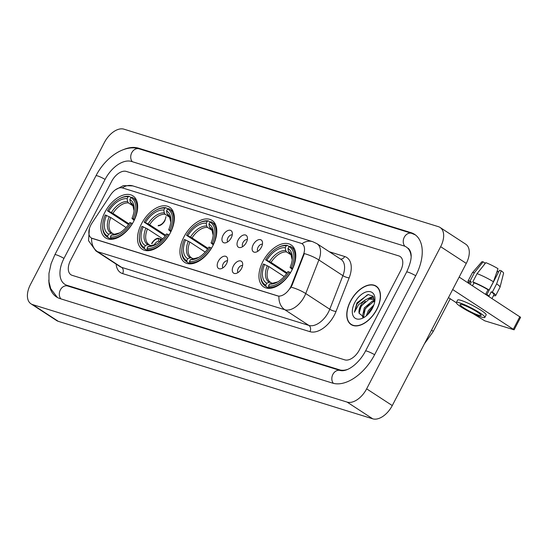 <?xml version="1.0" encoding="UTF-8"?>
<svg xmlns="http://www.w3.org/2000/svg" width="548" height="548" viewBox="0 0 548 548"><rect width="100%" height="100%" fill="white"/><g stroke="black" fill="none" stroke-linecap="round" stroke-linejoin="round"><path stroke-width="0.82" d="M212.795 245.867A25.064 14.734 -56.9 0 0 212.055 220.399A25.064 14.734 -56.9 0 0 183.936 236.921A25.064 14.734 -56.9 0 0 184.669 262.382A25.064 14.734 -56.9 0 0 212.795 245.867M170.373 232.715A25.064 14.734 -56.9 0 0 169.64 207.254A25.064 14.734 -56.9 0 0 141.514 223.769A25.064 14.734 -56.9 0 0 142.254 249.23A25.064 14.734 -56.9 0 0 170.373 232.715M133.678 221.337A25.064 14.734 -56.9 0 0 132.938 195.869A25.064 14.734 -56.9 0 0 104.819 212.391A25.064 14.734 -56.9 0 0 105.552 237.853A25.064 14.734 -56.9 0 0 133.678 221.337M291.796 270.363A25.064 14.734 -56.9 0 0 291.063 244.894A25.064 14.734 -56.9 0 0 262.937 261.417A25.064 14.734 -56.9 0 0 263.677 286.878A25.064 14.734 -56.9 0 0 291.796 270.363M253.238 244.648A7.097 4.172 123.1 0 1 258.327 239.791A7.097 4.172 123.1 0 1 262.328 241.558A7.097 4.172 123.1 0 1 261.403 247.182A7.097 4.172 123.1 0 1 255.354 252.251A7.097 4.172 123.1 0 1 253.238 244.648M262.424 244.25A4.254 2.5 -56.9 0 0 258.074 247.244A4.254 2.5 -56.9 0 0 257.855 251.258M238.154 239.969A7.097 4.172 123.1 0 1 243.244 235.113A7.097 4.172 123.1 0 1 247.244 236.88A7.097 4.172 123.1 0 1 246.319 242.504A7.097 4.172 123.1 0 1 240.271 247.58A7.097 4.172 123.1 0 1 238.154 239.969M247.34 239.572A4.254 2.5 -56.9 0 0 242.99 242.565A4.254 2.5 -56.9 0 0 242.771 246.579M223.07 235.291A7.097 4.172 123.1 0 1 228.16 230.441A7.097 4.172 123.1 0 1 232.167 232.208A7.097 4.172 123.1 0 1 231.235 237.825A7.097 4.172 123.1 0 1 225.187 242.901A7.097 4.172 123.1 0 1 223.07 235.291M232.263 234.893A4.254 2.5 -56.9 0 0 227.906 237.894A4.254 2.5 -56.9 0 0 227.687 241.901M233.4 265.917A7.097 4.172 123.1 0 1 238.496 261.067A7.097 4.172 123.1 0 1 242.497 262.834A7.097 4.172 123.1 0 1 241.572 268.452A7.097 4.172 123.1 0 1 235.524 273.527A7.097 4.172 123.1 0 1 233.4 265.917M242.593 265.52A4.254 2.5 -56.9 0 0 238.243 268.513A4.254 2.5 -56.9 0 0 238.024 272.527M218.323 261.245A7.097 4.172 123.1 0 1 223.413 256.389A7.097 4.172 123.1 0 1 227.413 258.156A7.097 4.172 123.1 0 1 226.488 263.773A7.097 4.172 123.1 0 1 220.44 268.849A7.097 4.172 123.1 0 1 218.323 261.245M227.509 260.848A4.254 2.5 -56.9 0 0 223.159 263.841A4.254 2.5 -56.9 0 0 222.94 267.856M291.605 284.939A12.768 7.508 123.1 0 1 290.707 286.919A12.768 7.508 123.1 0 1 277.507 295.865L92.379 238.469A12.768 7.508 123.1 0 1 91.249 237.935A12.768 7.508 123.1 0 1 92.002 223.05L110.511 194.992A12.768 7.508 123.1 0 1 122.574 187.964L300.982 243.278A12.768 7.508 123.1 0 1 302.119 243.805A12.768 7.508 123.1 0 1 303.393 254.799L291.605 284.939L292.07 285.241L290.015 288.728M376.825 309.449A22.934 13.481 -56.9 0 0 376.154 286.145A22.934 13.481 -56.9 0 0 350.419 301.263A22.934 13.481 -56.9 0 0 351.097 324.56A22.934 13.481 -56.9 0 0 376.825 309.449M377.353 287.104A22.934 13.481 -56.9 0 0 376.969 286.96M301.975 243.723A16.55 13.207 107.2 0 1 312.627 241.647L316.977 243.696A18.913 11.118 123.1 0 1 318.874 259.971L305.736 293.557A18.913 11.118 123.1 0 1 304.4 296.495A18.913 11.118 123.1 0 1 284.85 309.75A16.55 13.207 -72.8 0 1 278.925 296.249L91.495 238.099M91.619 238.175A16.55 13.207 107.2 0 0 97.544 251.676L284.85 309.75L308.887 325.423A18.913 11.118 -56.9 0 0 328.43 312.175A18.913 11.118 -56.9 0 0 329.766 309.236L342.904 275.651L318.874 259.971A16.55 4.473 -158.6 0 0 304.325 253.587L292.07 285.241M70.548 260.348A14.186 8.336 -56.9 0 0 70.966 274.767A14.186 8.336 -56.9 0 0 72.22 275.356L344.74 359.851A14.186 8.336 -56.9 0 0 359.399 349.912L400.52 270.931A14.186 8.336 -56.9 0 0 400.102 256.512A14.186 8.336 -56.9 0 0 398.841 255.923L126.321 171.428A14.186 8.336 -56.9 0 0 111.662 181.367L70.548 260.348A14.186 8.336 -56.9 0 0 70.966 274.767A14.186 8.336 -56.9 0 0 72.22 275.356L344.74 359.851A14.186 8.336 -56.9 0 0 359.399 349.912L400.52 270.931A14.186 8.336 -56.9 0 0 400.102 256.512A14.186 8.336 -56.9 0 0 398.841 255.923L126.321 171.428A14.186 8.336 -56.9 0 0 111.662 181.367L70.548 260.348M350.556 301.304A22.701 13.344 -56.9 0 0 351.22 324.368A22.701 13.344 -56.9 0 0 376.695 309.408A22.701 13.344 -56.9 0 0 376.024 286.344A22.701 13.344 -56.9 0 0 350.556 301.304M366.29 315.854L368.359 310.545L373.873 304.955M367.824 314.47L369.373 311.209L373.085 306.907M362.831 317.285L362.454 316.539L364.29 307.894L372.277 301.153L374.77 300.784M363.488 317.251L365.304 308.558L373.298 301.818L374.764 301.496M374.791 301.311L372.9 296.112L368.16 294.577L356.981 302.818L354.392 312.264L358.68 304.544L365.256 299.948A10.686 6.281 -56.9 0 0 360.673 305.537A10.686 6.281 -56.9 0 0 359.104 313.292L361.235 305.9L369.229 299.16L373.825 299.297M365.256 299.948L368.208 298.502L373.339 298.934L374.729 300.318M373.339 298.934L374.654 299.811M372.496 308.106A15.413 9.063 -56.9 0 0 374.928 300.078A15.413 9.063 -56.9 0 0 367.783 291.591A15.413 9.063 -56.9 0 0 354.748 302.606A15.413 9.063 -56.9 0 0 353.357 316.264A15.413 9.063 -56.9 0 0 363.351 317.826A15.413 9.063 -56.9 0 0 372.496 308.106M359.104 313.292L364.064 317.148M354.392 312.264L357.077 303.832L367.29 294.906L368.653 294.543M359.344 310.326L361.146 306.483L365.324 301.297M369.886 298.153L373.661 297.071M363.413 312.983L365.215 309.141L369.393 303.948M373.962 300.804L374.743 300.468M368.016 314.278L369.284 311.791L373.037 307.003M367.968 298.578L370.852 297.228L373.421 296.715M372.037 301.236L374.517 300.023M459.162 277.076L520.6 317.34L514.106 329.814L452.675 289.543M472.821 313.497L484.754 320.82L514.106 329.814M456.292 302.715L448.47 297.612M478.596 315.203A11.823 1.575 -152.5 0 0 481.069 315.436A11.823 1.575 -152.5 0 0 474.554 310.353A11.823 1.575 -152.5 0 0 462.574 304.75A11.823 1.575 -152.5 0 0 460.101 304.517A11.823 1.575 -152.5 0 0 466.622 309.599A11.823 1.575 -152.5 0 0 478.596 315.203M493.563 295.543L493.652 295.598A15.604 2.082 -152.5 0 0 495.68 295.564L500.009 287.255A15.604 2.082 -152.5 0 0 500.029 287.193L503.585 273.205A12.296 1.644 -152.5 0 0 501.208 270.774L499.529 270.253L486.898 294.529M484.343 264.54L485.09 263.109L483.124 261.821L474.356 272.808L470.026 281.117L471.321 281.967L470.143 284.234M471.321 281.967A13.714 1.829 -152.5 0 0 469.677 282.028L468.937 283.446M484.85 317.402L486.145 314.908A16.077 2.144 -152.5 0 0 477.281 307.99A16.077 2.144 -152.5 0 0 460.991 300.373A16.077 2.144 -152.5 0 0 457.621 300.057L456.326 302.551A16.077 2.144 -152.5 0 0 465.19 309.469A16.077 2.144 -152.5 0 0 481.48 317.08A16.077 2.144 -152.5 0 0 484.85 317.402A16.077 2.144 -152.5 0 0 475.979 310.483A16.077 2.144 -152.5 0 0 459.69 302.873A16.077 2.144 -152.5 0 0 456.326 302.551M474.047 282.809L472.746 281.967L477.075 273.651L485.843 262.663A12.296 1.644 -152.5 0 1 498.002 268.684L493.447 281.754L489.117 290.07L488.015 289.728A13.714 1.829 -152.5 0 0 474.047 282.809L472.506 285.775M489.117 290.07A15.604 2.082 -152.5 0 0 472.746 281.967M470.026 281.117A15.604 2.082 -152.5 0 0 467.999 281.151A15.604 2.082 -152.5 0 0 469.218 282.912M493.447 281.754A15.604 2.082 -152.5 0 0 477.075 273.651M474.356 272.808A15.604 2.082 -152.5 0 0 472.362 272.788A15.604 2.082 -152.5 0 0 472.321 272.842L467.999 281.151M483.124 261.821A12.296 1.644 -152.5 0 0 481.781 261.855L472.362 272.788M497.173 271.068A9.46 1.26 -152.5 0 0 497.502 271.198L496.365 273.384M498.653 271.952L497.502 271.198M492.015 298.502L494.001 294.694A13.714 1.829 -152.5 0 0 491.22 291.817L492.323 292.159L496.646 283.843L501.208 270.774M488.015 289.728L485.85 293.886A13.714 1.829 -152.5 0 1 489.056 295.975L491.22 291.817M495.68 295.564A15.604 2.082 -152.5 0 0 492.323 292.159M500.029 287.193A15.604 2.082 -152.5 0 0 496.646 283.843M286.618 273.541L265.561 259.814A22.509 13.227 -56.9 0 1 277.768 247.682A22.509 13.227 -56.9 0 1 286.255 245.792L285.248 247.71A20.331 11.953 -56.9 0 0 266.821 260.204L271.055 262.403L287.084 272.863M291.31 255.032L286.529 251.916L285.714 250.559L285.248 247.71M291.337 267.808L292.529 268.397A23.454 13.789 -56.9 0 0 290.824 246.662A23.454 13.789 -56.9 0 0 290.05 246.216L288.974 246.634A22.509 13.227 -56.9 0 1 291.337 267.808L290.077 267.417A20.331 11.953 -56.9 0 0 292.276 258.93A20.331 11.953 -56.9 0 0 287.974 248.559L288.44 251.402L289.734 253.073M292.276 269.411L290.077 267.417M260.814 274.336A23.454 13.789 -56.9 0 0 265.198 285.953A23.454 13.789 -56.9 0 0 265.972 286.399L265.766 285.145A22.509 13.227 -56.9 0 1 260.869 273.589L260.814 274.336M268.993 288.371L265.972 286.399M286.255 245.792L287.33 245.374A23.454 13.789 -56.9 0 0 278.425 247.333L277.768 247.682M287.33 245.374L289.152 246.566M284.213 276.555L268.89 266.561L263.403 263.972A22.509 13.227 -56.9 0 0 260.869 273.589M264.657 264.362A20.331 11.953 -56.9 0 0 266.766 283.22L265.766 285.145M266.821 260.204L265.561 259.814M287.974 248.559L288.974 246.634M266.766 283.22L269.205 282.268L270.664 282.391L271.829 283.152M268.89 266.561A17.495 10.282 -56.9 0 0 270.397 282.227L270.664 282.391M290.515 272.651L289.173 271.966A22.509 13.227 -56.9 0 1 268.486 285.988L268.691 287.241A23.454 13.789 -56.9 0 0 290.365 272.548M268.691 287.241L270.315 288.303M268.486 285.988L269.486 284.063A20.331 11.953 -56.9 0 0 277.007 282.336A20.331 11.953 -56.9 0 0 287.912 271.575L289.173 271.966M271.931 283.111A18.187 10.693 -56.9 0 0 277.774 281.912L269.486 284.063M207.61 249.045L186.56 235.318A22.509 13.227 -56.9 0 1 198.76 223.187A22.509 13.227 -56.9 0 1 207.247 221.296L206.247 223.214A20.331 11.953 -56.9 0 0 187.82 235.709L192.053 237.907L208.082 248.367M212.302 230.537L207.521 227.42L206.706 226.064L206.247 223.214M212.329 243.312L213.521 243.901A23.454 13.789 -56.9 0 0 211.816 222.166A23.454 13.789 -56.9 0 0 211.042 221.721L209.966 222.139A22.509 13.227 -56.9 0 1 212.329 243.312L211.069 242.922A20.331 11.953 -56.9 0 0 213.268 234.434A20.331 11.953 -56.9 0 0 208.966 224.064L209.432 226.906L210.727 228.578M213.268 244.915L211.069 242.922M181.806 249.84A23.454 13.789 -56.9 0 0 186.19 261.458A23.454 13.789 -56.9 0 0 186.964 261.903L186.758 260.649A22.509 13.227 -56.9 0 1 181.861 249.093L181.806 249.84M189.985 263.876L186.964 261.903M207.247 221.296L208.322 220.878A23.454 13.789 -56.9 0 0 199.417 222.837L198.76 223.187M208.322 220.878L210.151 222.07M205.205 252.053L189.889 242.065L184.395 239.476A22.509 13.227 -56.9 0 0 181.861 249.093M185.656 239.866A20.331 11.953 -56.9 0 0 187.759 258.725L186.758 260.649M187.82 235.709L186.56 235.318M208.966 224.064L209.966 222.139M187.759 258.725L190.204 257.772L191.656 257.896L192.821 258.656M189.889 242.065A17.495 10.282 -56.9 0 0 191.389 257.731L191.656 257.896M211.507 248.155L210.165 247.47A22.509 13.227 -56.9 0 1 189.478 261.492L189.683 262.745A23.454 13.789 -56.9 0 0 211.357 248.052M189.683 262.745L191.307 263.807M189.478 261.492L190.485 259.567A20.331 11.953 -56.9 0 0 197.999 257.841A20.331 11.953 -56.9 0 0 208.911 247.08L210.165 247.47M198.78 257.409L190.485 259.567M165.195 235.893L144.138 222.166A22.509 13.227 -56.9 0 1 156.344 210.035A22.509 13.227 -56.9 0 1 164.832 208.144L163.825 210.069A20.331 11.953 -56.9 0 0 145.398 222.556L149.631 224.755L165.667 235.215M169.887 217.385L165.106 214.268L164.29 212.912L163.825 210.069M169.914 230.16L171.106 230.749A23.454 13.789 -56.9 0 0 169.401 209.014A23.454 13.789 -56.9 0 0 168.626 208.569L167.551 208.987A22.509 13.227 -56.9 0 1 169.914 230.16L168.654 229.77A20.331 11.953 -56.9 0 0 170.853 221.282A20.331 11.953 -56.9 0 0 166.551 210.911L167.017 213.761L168.311 215.426M170.853 231.763L168.654 229.77M139.391 236.688A23.454 13.789 -56.9 0 0 143.775 248.306A23.454 13.789 -56.9 0 0 144.549 248.751L144.343 247.497A22.509 13.227 -56.9 0 1 139.445 235.941L139.391 236.688M147.57 250.724L144.549 248.751M164.832 208.144L165.907 207.726A23.454 13.789 -56.9 0 0 157.002 209.692L156.344 210.035M165.907 207.726L167.729 208.918M162.79 238.907L147.467 228.913L141.98 226.324A22.509 13.227 -56.9 0 0 139.445 235.941M143.24 226.714A20.331 11.953 -56.9 0 0 145.343 245.573L144.343 247.497M145.398 222.556L144.138 222.166M166.551 210.911L167.551 208.987M145.343 245.573L147.789 244.62L149.241 244.744L150.405 245.504M147.467 228.913A17.495 10.282 -56.9 0 0 148.974 244.586L149.241 244.744M169.092 235.003L167.75 234.318A22.509 13.227 -56.9 0 1 147.063 248.34L147.268 249.593A23.454 13.789 -56.9 0 0 168.942 234.907M147.268 249.593L148.892 250.655M147.063 248.34L148.063 246.415A20.331 11.953 -56.9 0 0 155.584 244.689A20.331 11.953 -56.9 0 0 166.489 233.928L167.75 234.318M150.508 245.463A18.187 10.693 -56.9 0 0 156.351 244.264L148.063 246.415M128.492 224.516L107.442 210.788A22.509 13.227 -56.9 0 1 119.649 198.657A22.509 13.227 -56.9 0 1 128.129 196.766L127.129 198.691A20.331 11.953 -56.9 0 0 108.703 211.179L112.936 213.378L128.965 223.837M133.185 206.007L128.403 202.89L127.595 201.534L127.129 198.691M133.219 218.782L134.404 219.371A23.454 13.789 -56.9 0 0 132.705 197.636A23.454 13.789 -56.9 0 0 131.931 197.191L130.849 197.609A22.509 13.227 -56.9 0 1 133.219 218.782L131.958 218.392A20.331 11.953 -56.9 0 0 134.157 209.905A20.331 11.953 -56.9 0 0 129.849 199.534L130.314 202.376L131.616 204.048M134.157 220.385L131.958 218.392M102.695 225.31A23.454 13.789 -56.9 0 0 107.072 236.928A23.454 13.789 -56.9 0 0 107.846 237.373L107.641 236.12A22.509 13.227 -56.9 0 1 102.743 224.564L102.695 225.31M110.874 239.346L107.846 237.373M128.129 196.766L129.205 196.348A23.454 13.789 -56.9 0 0 120.307 198.308L119.649 198.657M129.205 196.348L131.034 197.54M126.088 227.53L110.771 217.535L105.278 214.946A22.509 13.227 -56.9 0 0 102.743 224.564M106.538 215.337A20.331 11.953 -56.9 0 0 108.641 234.195L107.641 236.12M108.703 211.179L107.442 210.788M129.849 199.534L130.849 197.609M108.641 234.195L111.086 233.243L112.539 233.366L113.703 234.126M110.771 217.535A17.495 10.282 -56.9 0 0 112.272 233.201L112.539 233.366M132.39 223.625L131.054 222.94A22.509 13.227 -56.9 0 1 110.367 236.962L110.573 238.216A23.454 13.789 -56.9 0 0 132.239 223.522M110.573 238.216L112.196 239.277M110.367 236.962L111.367 235.037A20.331 11.953 -56.9 0 0 118.889 233.311A20.331 11.953 -56.9 0 0 129.794 222.55L131.054 222.94M119.663 232.879L111.367 235.037M161.002 240.736A7.09 4.172 -56.9 0 0 159.961 239.127L160.18 238.702A7.569 4.446 123.1 0 1 161.331 240.421M151.604 243.627A7.569 4.446 -56.9 0 1 158.55 238.195L159.961 239.12L160.352 241.668M160.18 238.702L161.92 239.832M158.55 238.195L158.324 238.62A7.09 4.172 -56.9 0 0 151.878 243.716M159.763 241.846L158.715 241.161L158.324 238.62M158.715 241.161A5.199 3.055 -56.9 0 0 154.248 244.888M165.071 220.385A7.569 4.446 123.1 0 1 158.125 225.817M158.351 225.392A7.09 4.172 -56.9 0 0 160.585 224.769A7.09 4.172 -56.9 0 0 165.914 216.604M411.048 256.169A25.537 15.008 -56.9 0 0 406.301 247.011A25.537 15.008 -56.9 0 0 404.034 245.949L131.513 161.454A25.537 15.008 -56.9 0 0 105.127 179.34L64.013 258.327A25.537 15.008 -56.9 0 0 64.76 284.268A25.537 15.008 -56.9 0 0 67.027 285.33L339.548 369.825A25.537 15.008 -56.9 0 0 347.576 369.421M30.414 284.597A18.913 11.118 -56.9 0 0 30.969 303.818A18.913 11.118 -56.9 0 0 32.647 304.606L347.096 402.095A18.913 11.118 -56.9 0 0 366.639 388.847L440.647 246.682A18.913 11.118 -56.9 0 0 440.092 227.461A18.913 11.118 -56.9 0 0 438.414 226.673L123.964 129.184A18.913 11.118 -56.9 0 0 104.421 142.432L30.414 284.597M30.969 303.818L56.602 320.539A18.913 11.118 -56.9 0 0 58.28 321.327L372.729 418.816A18.913 11.118 -56.9 0 0 392.272 405.568L466.28 263.403A18.913 11.118 -56.9 0 0 465.725 244.182L440.092 227.461M48.813 280.055A40.668 23.907 -56.9 0 0 56.492 296.948A40.668 23.907 -56.9 0 0 60.102 298.633L332.622 383.127A40.668 23.907 -56.9 0 0 374.647 354.638L415.761 275.658A40.668 23.907 -56.9 0 0 414.569 234.332A40.668 23.907 -56.9 0 0 410.959 232.647L138.439 148.152A40.668 23.907 -56.9 0 0 123.499 149.611M303.393 254.799L303.859 255.101M122.622 273.596A4.727 3.774 107.2 0 0 121.581 267.349L308.887 325.423A4.727 3.774 107.2 0 1 309.928 331.67L122.622 273.596A23.646 13.899 123.1 0 1 116.121 264.102M119.902 266.568A18.913 11.118 -56.9 0 0 121.581 267.349L97.544 251.676A18.913 11.118 123.1 0 1 95.866 250.888L119.902 266.568M291.098 287.145A16.55 4.473 -158.6 0 1 305.736 293.557L329.766 309.236A4.727 1.274 21.4 0 0 336.027 311.435A23.646 13.899 123.1 0 1 309.928 331.67M122.279 187.882A16.55 13.207 -72.8 0 1 132.808 185.895L312.627 241.647M329.334 251.758L344.699 256.519A23.646 13.899 123.1 0 1 349.165 277.85L336.027 311.435M349.165 277.85A4.727 1.274 21.4 0 1 342.904 275.651A18.913 11.118 -56.9 0 0 341.014 259.368L316.977 243.696M340.507 259.04A4.727 3.774 107.2 0 0 344.699 256.519M513.373 329.143L519.867 316.669M431.632 329.958A17.735 2.37 27.5 0 1 432.968 331.91L450.223 298.756M286.529 251.916A17.495 10.282 -56.9 0 0 271.055 262.403M288.44 251.402A18.187 10.693 -56.9 0 1 292.194 259.807L290.906 254.32L289.515 252.923A17.495 10.282 -56.9 0 0 289.248 252.758M267.356 265.698A18.187 10.693 -56.9 0 0 269.205 282.268M285.714 250.559A18.187 10.693 -56.9 0 0 269.52 261.54M207.521 227.42A17.495 10.282 -56.9 0 0 192.053 237.907M213.186 235.318L211.898 229.824L210.507 228.427A17.495 10.282 -56.9 0 0 210.24 228.263M188.348 241.202A18.187 10.693 -56.9 0 0 190.204 257.772M206.706 226.064A18.187 10.693 -56.9 0 0 190.512 237.044M213.186 235.311A18.187 10.693 -56.9 0 0 209.432 226.906M192.923 258.615A18.187 10.693 -56.9 0 0 198.766 257.416M165.106 214.268A17.495 10.282 -56.9 0 0 149.631 224.755M170.771 222.166L169.483 216.672L168.092 215.275A17.495 10.282 -56.9 0 0 167.825 215.111M145.932 228.05A18.187 10.693 -56.9 0 0 147.789 244.62M164.29 212.912A18.187 10.693 -56.9 0 0 148.097 223.892M170.771 222.159A18.187 10.693 -56.9 0 0 167.017 213.761M128.403 202.89A17.495 10.282 -56.9 0 0 112.936 213.378M130.314 202.376A18.187 10.693 -56.9 0 1 134.075 210.781L132.78 205.294L131.39 203.897A17.495 10.282 -56.9 0 0 131.13 203.733M109.237 216.672A18.187 10.693 -56.9 0 0 111.086 233.243M127.595 201.534A18.187 10.693 -56.9 0 0 111.402 212.514M113.806 234.085A18.187 10.693 -56.9 0 0 119.656 232.886M60.883 298.872A7.569 6.035 -72.8 0 1 60.362 289.892A7.569 6.035 -72.8 0 1 67.726 286.008L66.685 285.522M57.403 297.489L50.745 288.693L48.984 281.816L48.957 273.418L51.087 263.691L54.868 254.738A7.569 1.007 27.5 0 1 56.451 254.882A7.569 1.007 27.5 0 1 63.979 258.389M54.868 254.738L95.982 175.75A7.569 1.007 27.5 0 1 97.565 175.901A7.569 1.007 27.5 0 1 105.093 179.408M95.982 175.75C105.346 157.475 124.328 144.076 139.137 148.83A7.569 6.035 107.2 0 0 131.773 152.714A7.569 6.035 107.2 0 0 132.294 161.694M415.439 234.948L411.658 233.325A7.569 6.035 107.2 0 0 404.294 237.209A7.569 6.035 107.2 0 0 404.869 246.251M415.727 275.719A7.569 1.007 -152.5 0 0 408.205 272.212A7.569 1.007 -152.5 0 0 406.616 272.061L365.502 351.049C359.221 363.146 347.548 372.284 340.246 370.503L67.726 286.008M374.613 354.7A7.569 1.007 -152.5 0 0 367.085 351.193A7.569 1.007 -152.5 0 0 365.502 351.049M333.383 383.34A7.569 6.035 -72.8 0 1 332.883 374.387A7.569 6.035 -72.8 0 1 340.246 370.503M58.28 321.327L32.647 304.606M466.28 263.403L440.647 246.682M392.272 405.568L366.639 388.847M372.729 418.816L347.096 402.095M139.788 149.029L138.439 148.152M412.349 233.551L410.959 232.647M68.377 286.207L67.027 285.33M340.801 370.64L339.548 369.825M89.42 228.564L88.502 240.627L95.866 250.888M115.381 189.834L123.396 185.621L132.808 185.895M352.837 325.423L351.22 324.368M377.64 287.399L376.024 286.344M424.453 343.754L432.968 331.91M268.904 288.371L265.198 285.953M294.529 249.08L290.824 246.662M189.896 263.876L186.19 261.458M215.528 224.584L211.816 222.166M147.481 250.724L143.775 248.306M173.106 211.432L169.401 209.014M110.778 239.346L107.072 236.928M136.411 200.054L132.705 197.636M408.226 248.265C413.254 253.368 411.301 261.608 406.616 272.061M139.137 148.83L411.658 233.325"/></g></svg>
